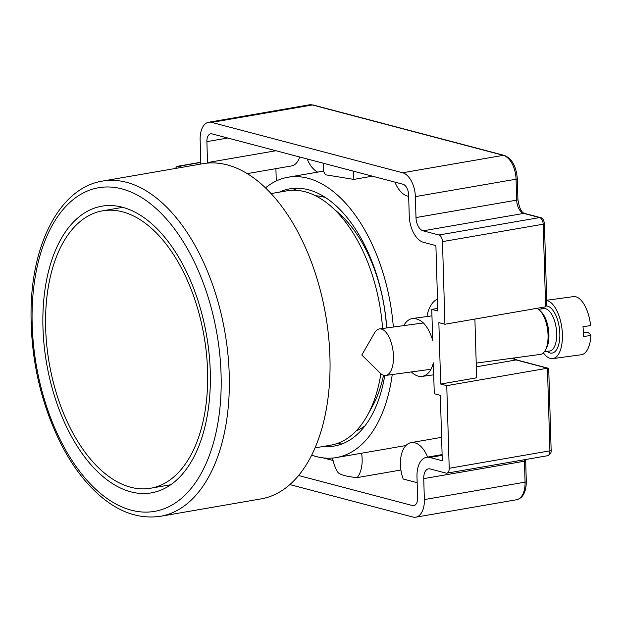 <?xml version="1.0" encoding="UTF-8"?>
<svg xmlns="http://www.w3.org/2000/svg" width="622" height="622" viewBox="0 0 622 622"><rect width="100%" height="100%" fill="white"/><g stroke="black" fill="none" stroke-linecap="round" stroke-linejoin="round"><path stroke-width="0.93" d="M160.414 516.307L261.108 498.883A170.094 94.956 -99.8 0 0 328.556 336.121A170.094 94.956 -99.8 0 0 227.17 164.877A170.094 94.956 -99.8 0 0 203.099 163.672L102.405 181.095C61.275 187.611 32.725 240.8 31.1 307.151C30.105 356.888 40.306 402.963 61.726 445.383C69.299 459.891 77.812 472.495 87.29 483.201C110.335 508.897 134.71 519.93 160.414 516.307A170.094 94.956 -99.8 0 0 227.854 353.545A170.094 94.956 -99.8 0 0 126.468 182.3A170.094 94.956 -99.8 0 0 102.405 181.095M122.386 207.235A145.462 81.202 -99.8 0 0 101.806 206.201A145.462 81.202 -99.8 0 0 46.603 363.372A145.462 81.202 -99.8 0 0 151.418 492.857A145.462 81.202 -99.8 0 0 209.093 353.669A145.462 81.202 -99.8 0 0 122.386 207.235M315.066 447.871L330.826 445.15A129.042 72.035 -99.8 0 0 367.47 415.278L372.531 406.096A119.066 66.468 -99.8 0 0 383.533 375.214M386.604 327.95A119.066 66.468 -99.8 0 0 339.223 213.618L331.37 206.675A129.042 72.035 -99.8 0 0 305.083 191.77A129.042 72.035 -99.8 0 0 286.828 190.853L271.06 193.574M367.47 415.278A129.042 72.035 -99.8 0 0 380.882 373.705M382.584 328.502A129.042 72.035 -99.8 0 0 331.37 206.675M122.526 211.822A140.766 78.582 -99.8 0 0 102.607 210.819A140.766 78.582 -99.8 0 0 49.185 362.929A140.766 78.582 -99.8 0 0 150.617 488.239A140.766 78.582 -99.8 0 0 206.434 353.537A140.766 78.582 -99.8 0 0 122.526 211.822M200.564 164.107A11.732 6.547 -99.8 0 0 200.766 160.795L200.144 139.849A21.117 11.787 80.2 0 1 208.689 122.246A21.117 11.787 80.2 0 1 211.674 122.394L402.613 172.76A21.117 11.787 80.2 0 1 415.372 196.622L415.994 217.56A11.732 6.547 -99.8 0 0 423.077 230.816L438.938 234.999A5.862 3.273 80.2 0 1 442.475 241.631L444.932 324.249L438.86 322.647L440.679 384.046L446.752 385.648L449.208 468.273L549.902 450.849A2.931 0.599 178.3 0 0 551.146 450.32L548.728 368.924L547.453 368.224L549.902 450.849A5.862 3.273 80.2 0 1 547.578 455.724M517.932 199.608L517.31 178.662A2.931 0.599 178.3 0 1 516.066 179.198L516.688 200.136A2.931 0.599 178.3 0 0 517.932 199.608C519.269 208.075 521.493 212.677 524.61 213.424L540.464 217.607C542.508 217.848 543.83 219.869 544.421 223.671L546.839 305.06L545.626 306.825L444.932 324.249M175.661 168.422A5.862 3.273 80.2 0 1 177.674 166.268A5.862 3.273 80.2 0 1 178.498 166.307L182.215 167.287M449.208 468.273A5.862 3.273 80.2 0 1 446.829 473.163A5.862 3.273 80.2 0 1 446.005 473.117L430.144 468.934A11.732 6.547 -99.8 0 0 428.488 468.856A11.732 6.547 -99.8 0 0 423.738 478.629L424.359 499.575A21.117 11.787 80.2 0 1 415.815 517.177A21.117 11.787 80.2 0 1 412.829 517.03L289.86 484.592M427.889 316.419L427.594 313.2C429.849 305.674 433.145 300.986 437.491 299.135M332.545 458.064A26.396 14.734 -99.8 0 0 338.018 472.572C340.467 474.928 346.827 476.6 357.098 477.603A26.396 14.734 -99.8 0 0 361.6 453.213M408.67 196.311A26.396 14.734 80.2 0 1 394.884 182.106M317.663 172.123A26.396 14.734 80.2 0 1 307.175 158.975M417.168 482.695L403.18 479.01A26.396 14.734 80.2 0 1 411.111 442.615A26.396 14.734 80.2 0 1 427.609 457.1M333.065 460.513L322.989 457.854M411.36 371.94C414.897 375.338 418.482 376.823 422.113 376.396C427.508 375.416 431.256 370.906 433.355 362.867L434.273 393.742L440.345 395.343L442.289 460.754L429.802 457.458A23.465 13.101 -99.8 0 0 426.49 457.294A23.465 13.101 -99.8 0 0 416.997 476.856L417.611 497.794A9.384 5.24 80.2 0 1 413.817 505.616A9.384 5.24 80.2 0 1 412.487 505.554L298.614 475.519M207.523 163.096A23.465 13.101 -99.8 0 0 207.507 162.575L206.893 141.629A9.384 5.24 80.2 0 1 210.687 133.808A9.384 5.24 80.2 0 1 212.016 133.87L402.955 184.236A9.384 5.24 80.2 0 1 408.623 194.841L409.245 215.78A23.465 13.101 -99.8 0 0 423.419 242.292L435.898 245.589L437.841 311L431.769 309.398L432.687 340.273C428.138 325.71 421.459 318.448 412.643 318.487C409.027 319.047 406.073 321.418 403.779 325.617M323.751 163.345A26.396 14.734 -99.8 0 0 323.51 171.4L325.57 174.798L353.817 179.4A26.396 14.734 -99.8 0 0 353.094 171.081M372.407 176.181L353.817 179.4M311.708 455.125A142.236 79.398 -99.8 0 0 336.44 457.567A142.236 79.398 -99.8 0 0 392.233 374.537M393.337 327.04A142.236 79.398 -99.8 0 0 323.277 184.68A142.236 79.398 -99.8 0 0 287.932 177.262A142.236 79.398 -99.8 0 0 265.462 187.875M247.191 173.624L291.524 165.95A23.465 13.101 -99.8 0 0 299.68 156.993M276.269 180.979L275.904 168.655M431.769 309.398L437.764 308.356M400.91 470.022L357.098 477.603M356.258 430.828A120.24 67.122 -99.8 0 0 364.982 425.852M337.015 443.564A130.503 72.852 -99.8 0 0 341.983 443.945M297.728 188.233A130.503 72.852 -99.8 0 0 293.18 190.262M325.477 197.539A120.24 67.122 -99.8 0 0 315.579 195.79M279.449 192.128A130.503 72.852 80.2 0 1 289.93 188.824A130.503 72.852 80.2 0 1 318.55 193.59A130.503 72.852 80.2 0 1 386.775 327.926M384.785 375.455A130.503 72.852 80.2 0 1 334.434 446.013A130.503 72.852 80.2 0 1 323.456 446.425M440.679 384.046L476.646 377.818L474.897 319.063M446.752 385.648L547.453 368.224L516.073 359.944L476.32 366.825M583.35 332.941L587.743 332.342A75.814 15.573 178.3 0 1 590.9 335.499L583.273 336.533A29.327 13.155 -97.7 0 0 582.977 326.667L590.605 325.625A29.327 13.155 82.3 0 0 573.406 296.624L546.691 300.255M543.379 352.845A29.327 13.155 -97.7 0 0 552.764 358.622A29.327 13.155 -97.7 0 0 562.405 334.519A29.327 13.155 -97.7 0 0 546.699 300.543M590.9 335.499A29.327 13.155 82.3 0 1 581.313 354.742L552.764 358.622M587.743 332.342L583.35 332.716M476.211 363.116L540.339 354.4A23.465 10.52 -97.7 0 0 545.144 350.544L546.264 348.6A21.412 9.602 -97.7 0 0 541.272 311.902L539.678 310.331A23.465 10.52 -97.7 0 0 536.864 308.341M545.144 350.544A23.465 10.52 -97.7 0 0 539.678 310.331M380.096 372.998A23.465 10.52 -97.7 0 0 385.757 375.424A23.465 10.52 -97.7 0 0 393.018 350.754A23.465 10.52 -97.7 0 0 379.428 328.929A23.465 10.52 -97.7 0 0 374.623 332.778L361.817 354.999L380.096 372.998M121.842 188.87A164.231 91.683 80.2 0 1 210.796 451.432A164.231 91.683 80.2 0 1 47.194 408.281A164.231 91.683 80.2 0 1 121.842 188.87M526.305 481.615A2.931 0.599 178.3 0 1 525.061 482.151A21.117 11.787 80.2 0 1 516.517 499.754C522.869 498.191 526.126 492.15 526.305 481.615L525.683 460.677A2.931 0.599 178.3 0 1 524.439 461.205L525.061 482.151L424.359 499.575M524.447 459.728A11.732 6.547 -99.8 0 0 524.439 461.205L423.738 478.629M512.987 358.117L516.913 359.982A2.931 2.356 104.8 0 0 516.073 359.944A31.38 17.517 -99.8 0 1 512.201 358.225M544.421 223.671A2.931 0.599 178.3 0 1 543.177 224.2L545.626 306.825M540.502 217.614A2.931 2.356 104.8 0 0 539.632 217.576A5.862 3.273 80.2 0 1 543.177 224.2L442.475 241.631M524.61 213.424A2.931 2.356 104.8 0 0 523.778 213.393L539.632 217.576L438.938 234.999M415.994 217.56L516.688 200.136A11.732 6.547 -99.8 0 0 523.778 213.393L423.077 230.816M211.674 122.394L312.368 104.97A2.931 2.356 -75.2 0 1 313.208 105.001L309.383 104.823A21.117 11.787 80.2 0 1 312.368 104.97L503.307 155.337A21.117 11.787 80.2 0 1 516.066 179.198L415.372 196.622M517.31 178.662C516.221 166.144 511.828 158.377 504.147 155.368A2.931 2.356 104.8 0 0 503.307 155.337L402.613 172.76M178.498 166.307L200.743 162.459M412.487 505.554L415.045 505.111M429.802 457.458L442.125 455.327M206.893 141.629L227.745 138.022M207.507 162.575L275.935 150.734M547.127 351.399A23.753 10.652 -97.7 0 0 559.847 334.55A23.753 10.652 -97.7 0 0 546.676 306.001M542.858 307.307A23.753 10.652 -97.7 0 0 541.35 308.978M538.559 309.352L543.853 308.636A21.412 9.602 82.3 0 1 556.255 328.564A21.412 9.602 82.3 0 1 549.615 351.065L544.328 351.78M316.442 195.844L315.883 195.938M357.044 430.494L356.492 430.587M122.767 207.336L102.607 210.819M170.77 484.748L150.617 488.239M525.676 459.518L525.683 460.677M551.146 450.312C551.457 452.762 550.252 454.573 547.531 455.732L446.829 473.163M516.913 359.982L548.176 368.224M504.147 155.368L313.208 105.001M208.689 122.246L309.383 104.823M177.674 166.268L200.75 162.272M412.643 318.487L431.963 315.859M422.12 376.396L433.713 374.817M323.494 171.112L287.932 177.262M405.909 445.546L336.44 457.567M441.589 437.344L411.111 442.615M426.49 457.294L442.102 454.589M415.815 517.177L516.517 499.754M423.411 322.942L379.428 328.929M430.992 369.266L385.757 375.424"/></g></svg>
